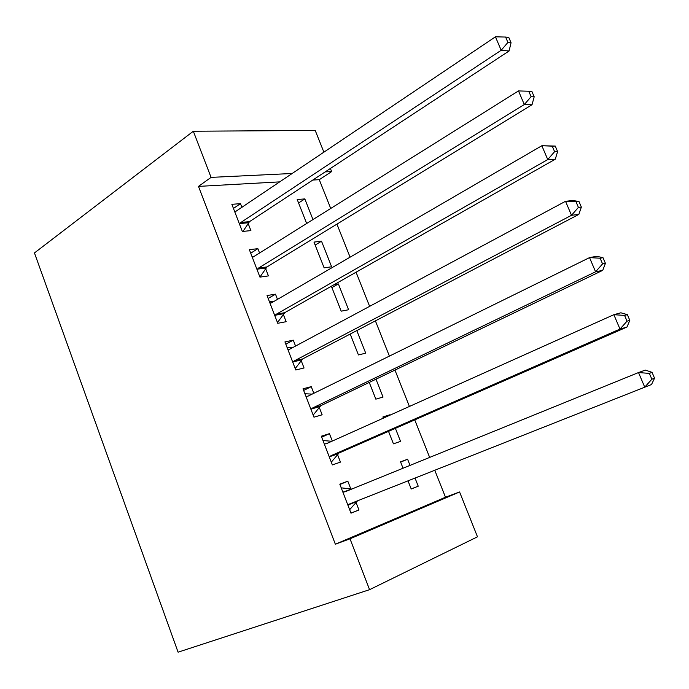 <?xml version="1.0" encoding="UTF-8"?>
<svg xmlns="http://www.w3.org/2000/svg" width="689" height="689" viewBox="0 0 689 689"><rect width="100%" height="100%" fill="white"/><g stroke="black" fill="none" stroke-linecap="round" stroke-linejoin="round"><path stroke-width="1.03" d="M279.992 181.862L198.484 186.392L335.354 544.224L445.49 497.234L434.776 470.277M429.66 457.41L414.744 419.885M409.412 406.458L394.952 370.088M389.397 356.11L375.393 320.867M369.623 306.347L356.058 272.215M350.081 257.178L336.938 224.123M330.763 208.578L319.274 179.683L331.642 171.587L325.174 171.897M445.49 497.234L459.58 491.963L477.486 536.817L369.571 589.672L350.012 538.807L459.58 491.963M198.484 186.392L211.067 177.383L193.325 131.229L315.217 130.454L323.933 152.286M330.393 168.469L331.642 171.587M369.571 589.672L178.081 652.173L34.45 252.932L193.325 131.229M383.187 417.801L390.017 414.735L382.86 416.974L383.325 418.163M395.4 428.351L400.542 441.391L393.436 443.837L388.527 431.357M321.685 437.196L329.437 433.665L321.307 436.206L332.374 464.911L340.444 462.121L337.472 454.43M329.437 433.665L332.305 441.063M356.807 330.591L365.721 353.181L358.426 354.93L350.201 334.044M285.814 344.19L293.273 340.151L284.936 341.908L295.762 369.976L304.038 367.986L301.127 360.459M293.273 340.151L295.555 346.067M300.705 359.382L300.964 360.054M321.513 241.202L313.986 242.089L324.131 267.857L331.616 266.781L321.513 241.202L315.157 245.06M250.718 253.199L257.884 248.669L249.358 249.668L259.951 277.124L268.417 275.901L265.575 268.538M257.884 248.669L259.624 253.156M265.05 267.186L265.386 268.055M319.274 179.683L312.797 180.044M233.45 208.431L240.478 203.668L231.857 204.306L242.339 231.47L250.899 230.608L248.083 223.331M240.478 203.668L241.951 207.467M247.506 221.841L247.885 222.805M298.578 202.971L304.831 198.923L297.209 199.491L306.717 223.641M304.831 198.923L313.021 219.688M268.167 298.449L275.479 294.16L267.048 295.538L277.753 323.296L286.133 321.694L283.248 314.244M275.479 294.16L277.486 299.353M282.783 313.03L283.076 313.805M331.9 287.589L338.377 283.92L334.234 284.591M338.377 283.92L348.582 309.757L341.193 311.17L331.366 286.219M303.651 390.439L311.256 386.65L303.022 388.794L313.969 417.172L322.142 414.795L319.196 407.182M311.256 386.65L313.822 393.298M318.835 406.252L319.059 406.82M375.987 379.191L383.041 397.053L375.841 399.155L369.252 382.421M339.918 484.47L347.824 481.206L339.798 484.152L350.994 513.184L358.96 509.981L355.946 502.203M347.824 481.206L350.822 488.949M400.636 462.112L407.595 459.253L400.533 461.845L403.039 468.227M407.595 459.253L410.024 465.394M415.036 478.088L418.232 486.184L411.221 489.001L408.017 480.87M335.354 544.224L350.012 538.807M292.455 173.473L211.067 177.383M350.959 513.09L358.96 509.981M411.195 488.923L418.232 486.184M240.917 222.435L249.504 221.651L509.068 50.995L501.179 50.28L240.917 222.435L239.505 224.123M507.914 42.442L511.057 42.752L508.766 37.387L505.605 37.051L507.914 42.442L501.179 50.28L495.443 36.827L235.586 211.523M249.504 221.651L242.976 231.401M509.068 50.995L511.057 42.752M505.605 37.051L495.443 36.827M258.53 268.064L267.013 266.919L532.02 104.745L524.303 104.556L258.53 268.064L257.083 269.7M531.098 96.693L534.182 96.805L531.856 91.361L528.764 91.241L531.098 96.693L524.303 104.556L518.498 90.922L253.199 256.98M252.208 257.057L252.785 257.031M267.013 266.919L259.925 277.073M251.95 256.394L254.654 256.274M532.02 104.745L534.182 96.805M528.764 91.241L518.498 90.922M276.341 314.201L284.729 312.677L555.282 159.211L547.746 159.555L276.341 314.201L274.859 315.786M554.602 151.683L547.746 159.555L541.855 145.732L555.248 146.059L552.234 146.146L554.602 151.683L557.608 151.571L555.248 146.059M269.933 303.005L271.871 302.626L541.855 145.732L552.234 146.146M284.729 312.677L277.478 322.581M269.416 301.679L273.576 301.627M555.282 159.211L557.608 151.571M294.341 360.855L302.635 358.935L578.855 214.4L571.5 215.295L294.341 360.855L292.834 362.38M578.415 207.406L571.5 215.295L565.531 201.291L572.929 200.533L578.967 201.498L576.021 201.799L578.415 207.406L581.352 207.079L578.967 201.498M287.847 349.461L289.819 349.142L565.531 201.291L576.021 201.799M302.635 358.935L295.228 368.589M287.072 347.454L292.747 347.575M578.855 214.4L581.352 207.079M312.548 408.017L320.738 405.709L602.746 270.346L595.58 271.802L312.548 408.017L311.006 409.499M602.565 263.904L595.58 271.802L589.534 257.608L596.743 256.291L602.996 257.686L600.136 258.22L602.565 263.904L605.424 263.344L602.996 257.686M305.968 396.433L307.974 396.175L589.534 257.608L600.136 258.22M320.738 405.709L313.168 415.105M304.926 393.738L312.16 394.117M602.746 270.346L605.424 263.344M330.953 455.722L339.04 453.009L626.964 327.042L619.988 329.084L330.953 455.722L329.385 457.143M627.042 321.169L619.988 329.084L613.856 314.692L620.875 312.797L627.36 314.64L624.578 315.407L627.042 321.169L629.815 320.376L627.36 314.64M324.286 443.931L326.336 443.742L613.856 314.692L624.578 315.407M339.04 453.009L331.306 462.138M322.977 440.529L331.84 441.279M626.964 327.042L629.815 320.376M349.573 503.96L651.51 384.522L349.573 503.96L347.971 505.33M651.854 379.226L644.74 387.158L638.522 372.56L645.343 370.079L652.061 372.379L649.357 373.386L651.854 379.226L654.55 378.192L652.061 372.379M342.812 491.963L344.905 491.851L638.522 372.56L649.357 373.386M357.548 500.843L349.65 509.696M341.227 487.846L351.812 489.044M651.51 384.522L654.55 378.192M239.867 223.546L248.445 222.754M257.453 269.141L265.937 267.987M270.519 302.996L271.354 302.859M275.238 315.235L283.627 313.702M288.441 349.469L289.716 349.194M293.221 361.846L301.506 359.925M306.571 396.468L308.388 395.977M311.402 408.982L319.593 406.665M324.907 443.983L328.085 442.958M329.79 456.643L337.868 453.922M343.441 492.041L351.45 489.018M348.376 504.839L356.359 501.713M240.625 222.659L249.211 221.875M258.048 268.443L266.531 267.289M275.66 314.727L284.049 313.194M293.48 361.527L301.773 359.606M311.506 408.844L319.696 406.536"/></g></svg>
